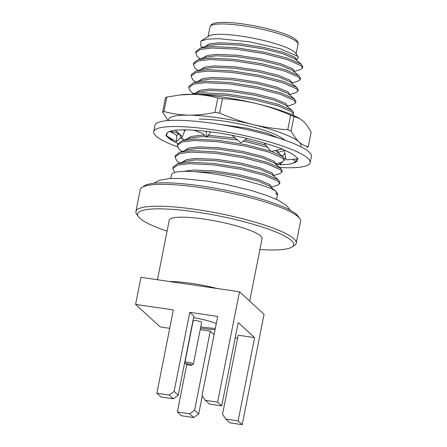 <?xml version="1.0" encoding="UTF-8"?>
<svg xmlns="http://www.w3.org/2000/svg" width="447" height="447" viewBox="0 0 447 447"><rect width="100%" height="100%" fill="white"/><g stroke="black" fill="none" stroke-linecap="round" stroke-linejoin="round"><path stroke-width="0.67" d="M199.368 119.103C205.62 119.075 213.174 119.656 222.025 120.846A53.886 9.381 11.2 0 1 261.646 129.485C269.591 131.977 275.626 134.402 279.749 136.754A52.17 9.085 11.2 0 1 284.845 140.185M220.136 98.284A76.515 13.321 11.2 0 1 222.494 98.636L219.633 113.091A76.515 13.321 11.2 0 0 217.276 112.739A76.515 13.321 11.2 0 0 214.934 112.404L217.795 97.949A76.515 13.321 11.2 0 1 220.136 98.284M180.057 94.937L182.214 94.708A67.463 11.745 11.2 0 1 192.942 94.328A67.463 11.745 11.2 0 1 257.193 103.749A67.463 11.745 11.2 0 1 297.909 117.611L299.35 118.399L293.992 116.505L291.126 130.96A76.515 13.321 11.2 0 0 287.762 129.686L290.628 115.231A76.515 13.321 11.2 0 1 293.992 116.505M162.63 112.113L165.491 97.658A76.515 13.321 11.2 0 1 166.826 97.072L163.965 111.526A76.515 13.321 11.2 0 0 162.63 112.113L168.122 120.561M306.955 147.264A76.515 13.321 11.2 0 0 308.285 146.677L311.151 132.223C308.704 127.551 306.055 123.869 303.2 121.182L299.35 118.399M214.934 112.404C206.033 114.315 197.328 115.231 188.818 115.147C180.337 114.94 172.05 113.734 163.965 111.526M217.795 97.949C209.71 95.742 201.424 94.535 192.942 94.328L180.057 94.948L166.826 97.072M287.762 129.686C276 128.982 264.434 127.272 253.069 124.573C241.726 121.746 230.579 117.919 219.633 113.091M290.628 115.231C279.677 110.403 268.535 106.582 257.193 103.749C245.822 101.05 234.256 99.346 222.494 98.636M308.285 146.677C305.027 146.119 301.954 144.56 299.077 142.001C296.227 139.33 293.578 135.648 291.126 130.96M300.563 146.627A67.463 11.745 -168.8 0 0 299.077 142.001A67.463 11.745 -168.8 0 0 253.069 124.573A67.463 11.745 -168.8 0 0 188.818 115.147A67.463 11.745 -168.8 0 0 168.698 120.517M177.498 146.873A79.75 13.885 11.2 0 1 153.712 131.664L154.947 125.417A79.75 13.885 11.2 0 1 214.225 123.545A79.75 13.885 11.2 0 1 311.408 156.394L310.173 162.641A79.75 13.885 11.2 0 1 279.721 167.519M153.712 131.664A79.75 13.885 11.2 0 1 212.99 129.792A79.75 13.885 11.2 0 1 310.173 162.641M167.144 132.893L166.608 135.665A66.821 11.633 11.2 0 1 166.396 134.173A66.821 11.633 11.2 0 1 171.128 131.049A66.821 11.633 11.2 0 1 171.519 130.954L175.09 130.038L175.705 130.267A66.821 11.633 11.2 0 1 197.177 130.435A66.821 11.633 11.2 0 1 198.049 130.507L206.279 131.323A66.821 11.633 11.2 0 1 216.063 132.608A66.821 11.633 11.2 0 1 236.502 136.206A66.821 11.633 11.2 0 1 237.525 136.413L247.057 138.358L240.894 142.811L231.987 135.307M182.801 138.833A66.821 11.633 11.2 0 1 180.532 137.877M177.8 143.459A66.821 11.633 11.2 0 1 168.307 137.816L171.721 139.905L172.81 139.57M280.023 164.435A66.821 11.633 11.2 0 1 275.939 164.379M297.378 158.903A66.821 11.633 11.2 0 1 297.49 160.132A66.821 11.633 11.2 0 1 292.757 163.25L295.959 161.697L296.478 158.981M281.822 149.024A66.821 11.633 11.2 0 1 295.573 156.484A66.821 11.633 11.2 0 1 295.813 156.713L298.138 158.83L286.007 159.925L284.281 150.047M246.895 138.481A66.821 11.633 11.2 0 1 274.089 146.152A66.821 11.633 11.2 0 1 274.871 146.426L282.197 148.935L271.061 151.505L264.138 143.001M168.307 137.816A66.821 11.633 11.2 0 1 168.066 137.592L165.748 135.475L166.608 135.665M292.757 163.25A66.821 11.633 11.2 0 1 292.366 163.351L288.796 164.267L280.029 164.865L280.001 162.719M175.09 130.038L182.41 136.732L184.645 130.977L183.371 129.876M184.645 130.977L183.991 129.87M206.145 131.144L207.034 137.168L210.705 131.865M194.154 130.217L202.714 133.597L207.034 137.168M292.668 159.328L295.959 161.697M285.583 157.484L284.527 158.886M282.141 162.054L280.029 164.865M282.482 156.338L284.834 153.215M183.974 139.81L183.493 139.492M181.136 137.324L176.431 141.671L176.766 135.525L178.778 133.67M176.766 135.525L170.698 131.614M165.748 135.475L176.431 141.671M276.52 199.429L277.252 195.758A53.886 9.381 11.2 0 0 275.71 192.813L277.347 195.261L277.637 193.814L275.995 191.372C272.435 188.701 264.451 185.723 252.035 182.443A53.886 9.381 11.2 0 0 171.531 174.822L170.804 178.498M298.373 57.104L295.556 53.12A44.873 7.811 -168.8 0 0 294.718 52.198A44.873 7.811 -168.8 0 0 251.348 37.85A44.873 7.811 -168.8 0 0 208.961 35.972L200.949 41.046L207.469 39.157L218.488 38.671L249.175 41.761L280.073 48.762L297.557 56.227L298.373 57.104L296.73 59.825L296.205 59.987L296.344 59.278L294.925 57.261L283.376 52.344L263.099 47.276L239.486 43.677L218.806 42.767L209.347 43.946L204.888 46.684M202.491 47.427L200.642 45.756L200.949 41.046M142.001 187.366L144.482 185.756A79.549 13.851 11.2 0 1 219.55 189.02A79.549 13.851 11.2 0 1 296.568 214.482A79.549 13.851 11.2 0 1 298.093 216.175L299.775 218.605A81.706 14.226 -168.8 0 0 298.21 216.862A81.706 14.226 -168.8 0 0 219.103 190.713A81.706 14.226 -168.8 0 0 142.001 187.366A81.706 14.226 -168.8 0 0 140.246 189.578L135.916 211.465A81.706 14.226 11.2 0 1 207.659 211.308A81.706 14.226 11.2 0 1 293.875 238.748A81.706 14.226 11.2 0 1 296.216 243.207A81.706 14.226 11.2 0 1 294.467 245.425L291.986 247.029A79.549 13.851 -168.8 0 0 291.41 240.531A79.549 13.851 -168.8 0 0 200.608 212.688A79.549 13.851 -168.8 0 0 138.369 216.611A79.549 13.851 -168.8 0 0 139.894 218.304A79.549 13.851 -168.8 0 0 167.077 231.149M296.216 243.207L300.546 221.321A81.706 14.226 -168.8 0 0 299.775 218.605M259.903 249.532A79.549 13.851 -168.8 0 0 291.986 247.029M185.041 362.668A4.314 0.749 11.2 0 1 184.963 362.578A4.314 0.749 11.2 0 1 184.918 362.433A4.314 0.749 11.2 0 1 188.707 362.428A4.314 0.749 11.2 0 1 193.255 363.875A4.314 0.749 11.2 0 1 193.378 364.109A4.314 0.749 11.2 0 1 193.283 364.227L191.797 365.188A3.017 0.525 -168.8 0 0 191.774 364.942A3.017 0.525 -168.8 0 0 188.332 363.886A3.017 0.525 -168.8 0 0 185.969 364.037A3.017 0.525 -168.8 0 0 186.03 364.098A3.017 0.525 -168.8 0 0 188.947 365.065A3.017 0.525 -168.8 0 0 191.797 365.188M193.378 364.109L201.625 322.466A4.314 0.749 -168.8 0 0 201.502 322.231A4.314 0.749 -168.8 0 0 196.948 320.784A4.314 0.749 -168.8 0 0 193.165 320.795L184.918 362.433M216.292 323.539A25.865 4.504 -168.8 0 0 193.568 317.649M171.821 317.705A25.865 4.504 -168.8 0 0 171.777 317.856A25.865 4.504 -168.8 0 0 171.76 318.013M249.689 301.133L262.065 238.609A47.315 8.236 -168.8 0 0 260.713 236.027A47.315 8.236 -168.8 0 0 210.783 220.136A47.315 8.236 -168.8 0 0 169.24 220.226L157.456 279.749M279.638 183.689L279.923 182.247L278.285 179.806L264.814 173.894L241.156 167.809L213.588 163.44L189.455 162.211L177.526 163.742L173.062 167.094L172.777 168.541L177.571 165.088L189.17 163.658L213.303 164.882L240.866 169.257L264.529 175.341L278 181.247L279.638 183.689L277.688 185.147L271.011 187.226L271.15 186.516L269.731 184.499L258.182 179.582L237.905 174.514L214.292 170.916L193.612 170.005L183.482 171.385M174.716 172.481L172.777 168.541M281.928 172.123L282.213 170.676L280.576 168.234L267.105 162.328L243.447 156.243L215.879 151.874L191.746 150.645L179.817 152.176L175.353 155.528L175.068 156.975L179.862 153.522L191.461 152.086L215.594 153.315L243.157 157.69L266.82 163.775L280.291 169.681L281.928 172.123L279.978 173.581L273.301 175.66L273.441 174.95L272.022 172.933L260.472 168.016L240.195 162.948L216.583 159.35L195.903 158.434L186.444 159.618L181.985 162.35M179.588 163.099L176.509 160.412L175.068 156.975M181.879 151.533L178.8 148.845L177.358 145.409L182.153 141.95L193.752 140.52L217.885 141.749L245.448 146.119L269.111 152.203L282.577 158.115L284.219 160.557L284.504 159.11L282.867 156.668L271.402 151.427M284.219 160.557L282.269 162.015L275.592 164.094L275.732 163.384L274.313 161.367L262.763 156.45L242.486 151.382L218.874 147.778L198.194 146.867L188.735 148.052L184.276 150.784M270.848 151.237L245.733 144.677L218.17 140.302L194.037 139.073L182.108 140.604L177.643 143.962L177.358 145.409M184.164 139.967L181.091 137.279L179.599 134.245M184.315 130.423L186.472 129.893M198.239 94.513L202.91 94.256L227.042 95.479L254.611 99.854L278.274 105.939L291.74 111.845L293.383 114.287L293.668 112.845L292.025 110.398L278.559 104.492L254.896 98.407L227.333 94.038L203.195 92.808L191.361 94.311M293.383 114.287L292.791 115.114M295.674 102.721L295.959 101.273L294.316 98.832L280.85 92.926L257.187 86.841L229.624 82.466L205.486 81.242L193.557 82.773L189.092 86.126L188.807 87.573L193.601 84.114L205.201 82.684L229.333 83.913L256.902 88.282L280.56 94.367L294.031 100.279L295.674 102.721L293.724 104.179L287.047 106.257M193.327 93.697L190.249 91.009L188.807 87.573M297.965 91.154L298.25 89.707L296.607 87.266L283.141 81.354L259.478 75.275L231.915 70.9L207.777 69.671L195.847 71.202L191.383 74.56L191.098 76.007L195.892 72.548L207.492 71.118L231.624 72.347L259.193 76.716L282.85 82.801L296.322 88.713L297.965 91.154L296.015 92.613L289.338 94.691M195.618 82.131L192.54 79.443L191.098 76.007M300.25 79.588L300.54 78.141L298.898 75.699L285.432 69.788L261.769 63.703L234.2 59.334L210.068 58.104L198.138 59.635L193.674 62.993L193.389 64.435L198.183 60.982L209.783 59.552L233.915 60.781L261.484 65.15L285.141 71.235L298.613 77.147L300.25 79.588L298.305 81.047L291.623 83.125L291.762 82.416L290.343 80.399L278.794 75.476L258.517 70.414L234.904 66.81L214.23 65.899L204.765 67.084L200.312 69.816M197.909 70.565L194.831 67.871L193.389 64.435M302.541 68.022L302.831 66.575L301.189 64.133L287.717 58.222L264.06 52.137L236.491 47.768L212.359 46.538L200.429 48.069L195.965 51.422L195.68 52.869L200.474 49.416L212.074 47.985L236.206 49.215L263.769 53.584L287.432 59.669L300.904 65.575L302.541 68.022L300.591 69.481L293.914 71.559L294.053 70.844L292.634 68.827L281.085 63.91L260.808 58.842L237.195 55.244L216.516 54.333L207.056 55.517L202.597 58.25M200.2 58.993L197.121 56.305L195.68 52.869M301.496 64.374L294.64 58.708L283.085 53.791L262.814 48.723L239.201 45.125L218.522 44.208L208.486 45.56L200.429 48.069M299.205 75.945L292.349 70.274L280.8 65.357L260.523 60.289L236.91 56.691L216.231 55.78L206.196 57.132L198.138 59.635M296.914 87.511L290.058 81.84L278.509 76.923L258.232 71.855L234.619 68.257L213.94 67.346L203.905 68.698L195.847 71.202M289.332 94.691L289.472 93.982L288.058 91.965L276.503 87.048L256.232 81.98L232.613 78.376L211.939 77.465L202.48 78.65L198.021 81.382M294.623 99.078L287.767 93.406L276.218 88.489L255.941 83.427L232.328 79.823L211.649 78.912L201.614 80.264L193.557 82.773M287.041 106.257L287.181 105.548L285.767 103.531L274.212 98.614L253.941 93.546L230.322 89.942L209.649 89.031L200.189 90.216L195.73 92.948M292.332 110.644L285.477 104.978L273.927 100.061L253.65 94.993L230.037 91.389L209.358 90.478L199.323 91.831L191.266 94.339M278.794 138.157L267.189 133.267L247.068 128.25L218.538 124.205M262.054 133.295L254.114 131.289M284.365 150.51L277.883 152.528L278.023 151.818L277.023 150.131M265.887 145.146L244.984 139.855M235.284 138.084L208.33 135.318M204.715 135.245L200.485 135.301L191.025 136.486L186.567 139.218M283.174 156.914L275.24 150.538M267.608 147.264L243.358 141.034M237.497 139.945L207.33 136.743M206.497 136.721L200.2 136.748L190.165 138.101L182.108 140.604M280.884 168.48L274.028 162.814L262.473 157.897L242.201 152.829L218.589 149.225L197.909 148.315L187.874 149.667L179.817 152.176M278.593 180.046L271.737 174.38L260.182 169.463L239.91 164.395L216.298 160.791L195.618 159.881L185.583 161.233L177.526 163.742M276.302 191.612L269.446 185.946L257.897 181.029L237.62 175.962L214.007 172.363L191.852 171.514M228.993 95.915L228.439 95.636M200.513 328.076A25.865 4.504 -168.8 0 0 215.096 329.568M169.72 328.316L160.177 326.913L135.592 304.396L173.358 309.933L156.869 393.215L160.965 396.97L173.28 398.78L169.184 395.025L156.869 393.215M214.096 334.619L210.269 331.11L200.206 329.635M237.58 338.267L235.183 337.915M254.606 337.614L238.184 335.205L222.522 414.324L225.802 419.09L229.898 422.845L242.213 424.65L238.117 420.895L254.606 337.614L238.217 322.6L221.723 405.882L217.628 402.127L205.313 400.322L209.408 404.077L221.723 405.882M169.184 395.025L174.112 391.46L178.213 395.215L193.881 316.096L189.779 312.341L217.695 316.437L202.033 395.556L205.313 400.322M138.369 216.611L136.687 214.18A81.706 14.226 11.2 0 1 135.916 211.465M135.592 304.396L140.95 277.324L239.48 291.779L264.065 314.297L242.213 424.65M217.628 402.127L239.48 291.779M174.112 391.46L189.779 312.341M198.703 413.983L193.769 417.543L189.673 413.793L194.601 410.229L198.703 413.983L202.279 395.913M189.673 413.793L177.358 411.983L181.454 415.738L193.769 417.543M238.117 420.895L225.802 419.09M194.601 410.229L210.269 331.11M177.358 411.983L186.762 364.484M178.213 395.215L173.28 398.78M200.759 326.824A25.865 4.504 -168.8 0 0 215.342 328.316M169.357 281.493A47.315 8.236 11.2 0 1 217.46 288.55M210.017 26.837L211.453 24.591L212.526 23.92C213.314 23.501 215.499 22.384 224.115 22.35C236.234 22.378 256.26 25.552 272.022 29.921C284.75 33.491 292.807 36.833 296.177 39.928C297.786 41.504 298.412 42.951 298.06 44.27A44.873 7.811 -168.8 0 0 296.774 41.822A44.873 7.811 -168.8 0 0 249.42 26.753A44.873 7.811 -168.8 0 0 210.017 26.837L208.101 36.514M153.941 183.259L159.568 180.225L169.24 178.588L180.571 178.482L207.034 181.074L224.863 184.158L250.739 190.31L267.211 195.59L278.235 200.262L286.376 205.413L290.299 210.258M180.599 135.078L175.179 132.077L168.96 131.77M175.973 132.318L171.274 131.602M298.06 44.27L296.143 53.947M284.298 139.676L283.811 139.827M185.969 364.037L184.963 362.578"/></g></svg>

